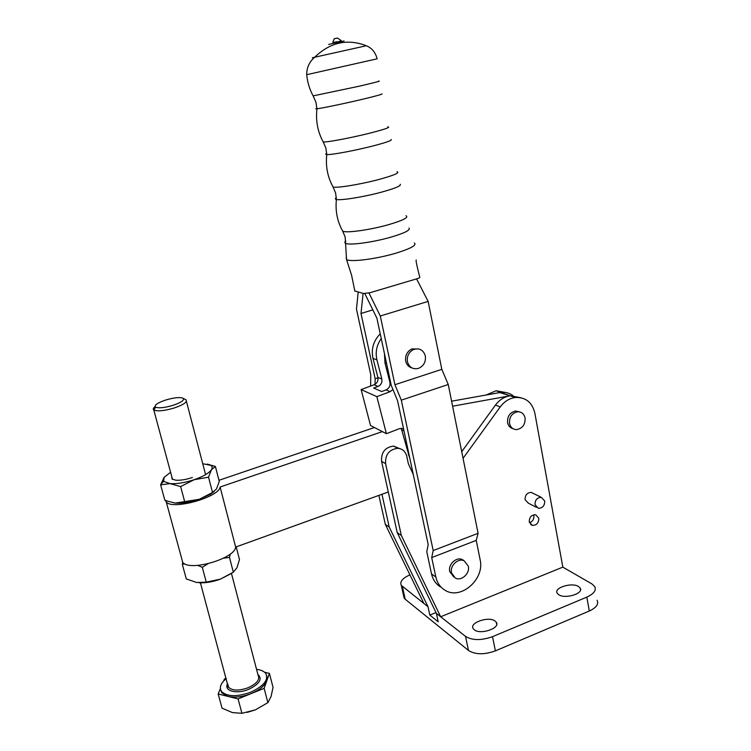 <?xml version="1.0" encoding="UTF-8"?>
<svg xmlns="http://www.w3.org/2000/svg" width="751" height="751" viewBox="0 0 751 751"><rect width="100%" height="100%" fill="white"/><g stroke="black" fill="none" stroke-linecap="round" stroke-linejoin="round"><path stroke-width="1.13" d="M171.716 476.406L172.139 479.147L175.941 480.218C180.625 480.49 186.107 479.579 192.378 477.495M199.212 582.795C205.661 583.105 212.721 581.884 220.39 579.152L231.918 573.182M184.718 563.813L182.315 564.311L186.295 578.918L196.743 582.513L206.272 582.138L220.39 579.152L233.336 572.178L236.959 567.756L239.475 559.514L236.199 546.869M174.335 502.963L175.246 503.067C182.052 503.592 190.059 502.335 199.259 499.312L210.318 494.318L214.091 491.652M215.396 466.502L211.463 469.694L208.525 477.167L194.077 479.748L180.634 486.582L169.979 483.616L160.63 484.846L164.769 500.016L167.764 501.236L175.246 503.067L199.259 499.312L212.524 492.487L216.476 488.985L219.273 481.494L215.396 466.502L207.238 464.062M165.286 500.241L166.309 502.109C172.852 510.22 219.104 497.162 220.109 487.014L235.654 547.066L388.295 491.989M374.43 427.535L218.963 480.293M451.595 401.194L500.72 392.407C505.301 391.891 509.403 392.97 513.017 395.655C509.403 392.97 505.301 391.891 500.72 392.407L510.258 395.786L499.772 392.557M182.465 562.067L182.737 562.386C189.581 571.821 235.054 558.556 235.654 547.066M382.362 431.618L220.109 487.014M413.247 474.379L408.366 463.743L406.751 456.223C405.484 451.426 402.489 448.788 397.777 448.3C389.178 449.417 385.122 454.543 385.601 463.658L401.325 535.472L440.677 616.768L562.837 567.136L534.834 413.059C532.121 402.217 525.55 397.044 515.139 397.514L510.258 395.786L520.509 397.645L510.258 395.786C504.39 396.659 499.462 399.757 495.463 405.08L461.724 451.698M452.6 406.207L509.309 395.937M208.525 477.167L212.524 492.487M180.634 486.582L184.765 501.997M160.63 484.846L164.094 477.345L163.643 481.353L169.979 483.616C176.795 484.038 184.821 482.752 194.077 479.748C203.108 476.585 208.909 473.233 211.463 469.694C212.589 467.901 212.402 466.465 210.89 465.376L202.742 463.705M170.599 472.257L164.094 477.345M230.341 553.956L229.487 557.43L233.336 572.178M229.487 557.43L223.563 558.171M207.858 563.813L202.291 567.305L206.272 582.138M202.291 567.305L197.795 565.4M182.315 564.311L182.831 562.48M226.239 678.557C220.606 683.363 219.029 687.681 221.517 691.511C227.196 696.797 236.959 697.012 250.787 692.187C263.854 686.057 268.849 679.805 265.751 673.45C264.023 671.225 260.954 669.854 256.551 669.357M220.362 688.742L218.175 693.98L238.076 698.918L251.163 693.605C242.507 696.937 234.8 697.876 228.051 696.43L221.892 692.91L220.747 690.197M172.824 405.39C164.45 407.802 158.686 408.394 155.56 407.155C153.946 405.249 157.41 402.836 165.933 399.945C174.711 397.448 180.522 396.941 183.347 398.405C184.427 400.302 180.916 402.639 172.824 405.39M185.15 399.382L186.145 399.917C187.421 402.132 183.366 404.845 173.979 408.065C164.244 410.863 157.569 411.539 153.946 410.084L153.795 409.99C152.791 409.182 153.213 408.065 155.053 406.638M226.173 678.303L224.436 678.998L223.573 681.082M251.163 693.605L264.145 688.329L266.802 680.763C264.793 685.71 259.574 689.991 251.163 693.605M266.84 676.144L266.802 680.763L269.412 673.365L264.69 672.305M269.412 673.365L273.045 687.4L271.055 696.562L267.882 702.645L255.453 709.836L247.135 712.408M255.453 709.836L241.935 713.309L232.416 712.586L222.043 708.165L218.175 693.98M264.145 688.329L267.882 702.645M238.076 698.918L241.935 713.309M354.838 290.984L363.578 293.528L370.168 292.665L417.105 278.715C419.218 278.058 420.1 277.523 419.753 277.11C417.415 268.032 415.594 260.344 416.232 259.968L416.232 259.968M358.18 292.177L356.472 309.159L370.759 374.777L370.618 386.052M375.049 384.305L375.143 378.701L360.987 313.467L363.099 293.406M360.987 313.467L372.834 309.881M375.143 378.701L377.96 377.791M366.328 45.745L312.378 57.752M344.118 40.967L328.628 44.44M337.396 38.038L334.204 38.742L332.815 42.441L339.17 41.549L341.226 40.563L337.396 38.038L334.186 38.78M366.094 45.661L366.094 45.661C347.3 38.508 330.196 42.338 314.81 57.132C309.365 61.807 306.671 67.656 306.708 74.696L377.133 58.822C375.397 52.223 371.717 47.839 366.094 45.661M364.845 293.613L376.88 318.133L391.252 385.404L397.561 400.715L428.211 544.644L426.765 551.666L431.515 573.905C432.829 579.65 435.787 583.959 440.368 586.831M480.114 559.636C485.043 579.312 460.457 600.687 444.733 590.051C440.124 587.16 437.157 582.823 435.843 577.04L431.703 557.589L476.237 540.382L480.114 559.636M462.372 559.608L464.193 560.819C458.166 557.702 449.689 565.71 451.511 572.835L455.219 577.988C461.227 581.603 470.173 573.52 468.324 566.216L464.193 560.819L462.372 559.608C456.364 556.5 447.906 564.489 449.727 571.586L453.839 577.012M368.976 292.984L380.306 316.002L394.923 384.719L401.306 400.161L433.196 550.558L478.087 533.304L476.237 540.382M433.196 550.558L431.703 557.589M401.306 400.161L448.253 384.503L478.087 533.304M394.923 384.719L441.813 369.332L448.253 384.503M380.306 316.002L428.136 301.395L441.813 369.332M418.701 348.962L411.83 348.943C407.051 351.515 405.014 355.57 405.709 361.109C406.601 364.751 408.722 367.042 412.055 367.99M425.338 355.955C423.404 349.928 419.48 347.779 413.576 349.525C408.788 352.097 406.742 356.171 407.436 361.729C409.22 367.417 412.9 369.642 418.476 368.394C423.705 366.037 425.995 361.888 425.338 355.955M416.57 278.874L428.136 301.395M384.437 353.533L384.981 362.94L389.919 382.362C390.454 385.845 389.168 388.351 386.061 389.882L381.658 391.534L373.688 388.051L378.025 386.436C381.095 384.934 382.362 382.466 381.827 379.039L376.936 359.907C375.19 352.257 376.626 345.122 381.236 338.513M403.512 428.68L399.588 428.596L386.408 433.702L370.534 425.526L361.128 389.572L376.842 396.65L390.173 391.647L392.942 389.516M386.408 433.702L376.842 396.65M361.128 389.572L374.111 384.756C377.152 383.263 378.41 380.823 377.875 377.415L373.003 358.424C371.022 349.008 373.435 340.813 380.231 333.838M401.231 428.239L410.046 459.349M525.08 417.95C524.038 413.792 521.541 411.736 517.57 411.773C511.853 413.172 509.169 417.058 509.525 423.442C510.511 427.413 512.877 429.469 516.632 429.61C522.555 428.427 525.371 424.54 525.08 417.95M519.514 411.877L515.608 411.041C509.891 412.43 507.216 416.298 507.573 422.663C508.296 425.873 510.089 427.873 512.952 428.652M529.277 521.917L532.299 525.371C536.58 525.409 538.739 523.034 538.786 518.228L535.641 514.735C531.417 514.792 529.286 517.186 529.277 521.917M529.493 522.734C532.666 521.523 534.121 519.166 533.867 515.655M578.514 586.512C571.802 582.053 553.365 587.883 557.223 593.271L558.735 594.717C565.259 599.317 584.081 593.44 580.157 588.052L578.514 586.512M413.67 582.494L414.205 583.593M495.134 621.096C488.817 615.904 468.821 622.795 473.243 628.69L474.256 629.76C480.358 635.111 500.767 628.136 496.28 622.269L495.134 621.096M535.031 504.681C535.003 500.025 537.068 497.566 541.246 497.322L544.728 500.973C544.728 505.714 542.616 508.155 538.383 508.296L535.031 504.681M533.313 493.435L531.22 492.412C527.099 492.647 525.052 495.059 525.09 499.65L528.404 503.217L536.411 507.3M409.943 574.872C402.489 578.195 399.607 581.696 401.306 585.367L428.023 606.77L429.816 615.069L438.199 621.79L436.397 613.389L397.223 532.628L381.564 461.339C381.076 452.29 385.103 447.211 393.646 446.103L399.532 448.544M429.816 615.069L436.002 612.572M403.54 595.468L404.113 598.049L405.202 599.232L468.483 650.469C475.299 654.703 484.264 654.834 495.388 650.873L589.3 611.014C596.294 607.756 598.904 604.161 597.111 600.237M515.139 397.514C509.234 398.396 504.268 401.522 500.25 406.882L463.048 458.326M562.837 567.136L591.882 583.893L594.708 586.503C596.491 590.342 593.863 593.872 586.841 597.111L492.515 636.67C481.344 640.603 472.36 640.519 465.545 636.416L436.397 613.389M401.325 535.472L397.223 532.628M378.88 495.388L385.319 524.367L389.225 527.08L428.023 606.77M385.319 524.367L423.93 603.541M381.968 494.271L389.225 527.08M506.071 392.557L496.054 390.755L486.16 394.998M257.884 674.454C262.672 678.998 259.621 683.945 248.722 689.315C236.49 694.544 223.404 690.882 227.619 683.663M227.835 684.471L228.595 687.296C232.378 690.807 238.874 690.967 248.083 687.756C256.814 683.682 260.156 679.524 258.091 675.262L231.468 573.511M409.004 228.069C410.684 230.069 404.573 233.129 390.67 237.232C373.04 242.291 349.957 245.427 345.845 243.446C344.531 242.911 344.512 242.113 345.807 241.043M414.355 242.977C417.049 245.192 410.619 248.684 395.054 253.444C375.096 259.217 350.529 262.24 346.549 259.583L346.183 257.565M406 215.706C409.023 217.405 403.052 220.437 388.098 224.812C369.445 230.088 345.169 233.345 342.653 231.045L342.231 230.294M400.199 184.239C401.578 185.685 395.298 188.332 381.358 192.19C363.653 196.987 340.625 200.667 336.401 199.466C335.021 199.146 335.012 198.536 336.364 197.635M396.997 171.688C400.142 172.721 394.059 175.33 378.739 179.517C359.673 184.605 335.115 188.501 333.003 186.877L332.712 186.332M391.205 139.508C392.275 140.399 385.826 142.643 371.858 146.238C354.068 150.763 331.097 154.988 326.779 154.584C325.324 154.49 325.314 154.086 326.732 153.373M387.807 126.835C391.083 127.163 384.878 129.322 369.182 133.312C349.703 138.184 324.864 142.765 323.183 141.864L323.005 141.545M382.015 93.866C382.785 94.175 376.167 96.006 362.16 99.357C344.287 103.6 321.381 108.36 316.95 108.764C315.429 108.923 315.42 108.745 316.931 108.228M378.448 81.127C381.846 80.714 375.509 82.385 359.438 86.158L313.12 95.884M431.515 573.905L435.843 577.04M384.981 362.94L386.577 363.54M373.003 358.424L376.936 359.907M374.111 384.756L378.025 386.436M386.061 389.882L390.173 391.647M389.919 382.362L390.661 382.672M408.328 454.806L409.173 455.256M402.02 429.985L404 430.952M377.875 377.415L381.827 379.039M492.515 636.67L495.388 650.873M465.545 636.416L468.483 650.469M586.841 597.111L589.3 611.014M402.386 586.522L405.202 599.232M500.25 406.882L495.463 405.08M385.601 463.658L381.564 461.339M166.309 502.109L182.737 562.386M210.89 465.376L214.166 466.024M163.643 481.353L160.808 484.292M221.517 691.511L221.892 692.91M155.56 407.155L153.946 410.084M153.795 409.99L172.514 479.382M200.423 582.842L228.266 687.081C227.703 687.118 227.534 686.161 227.769 684.227M186.417 401.334L205.596 474.641M183.347 398.405L186.145 399.917M354.904 291.304L351.581 275.213L346.549 259.583L345.16 237.025L342.653 231.045C337.283 221.404 335.199 210.871 336.401 199.466L335.603 192.951L333.003 186.877C327.577 177.001 325.502 166.234 326.779 154.584L325.859 148.013L323.183 141.864C317.673 131.735 315.598 120.704 316.95 108.764L315.918 102.174L313.176 95.987C309.609 89.435 307.45 82.338 306.708 74.696M413.576 349.525L411.83 348.943M517.57 411.773L515.608 411.041M530.657 524.48L532.299 525.371M541.246 497.322L531.22 492.412M401.306 585.367L404.113 598.049M397.777 448.3L393.646 446.103M496.054 390.755L500.72 392.407M496.702 624.41L496.28 622.269M580.495 589.939L580.157 588.052"/></g></svg>
